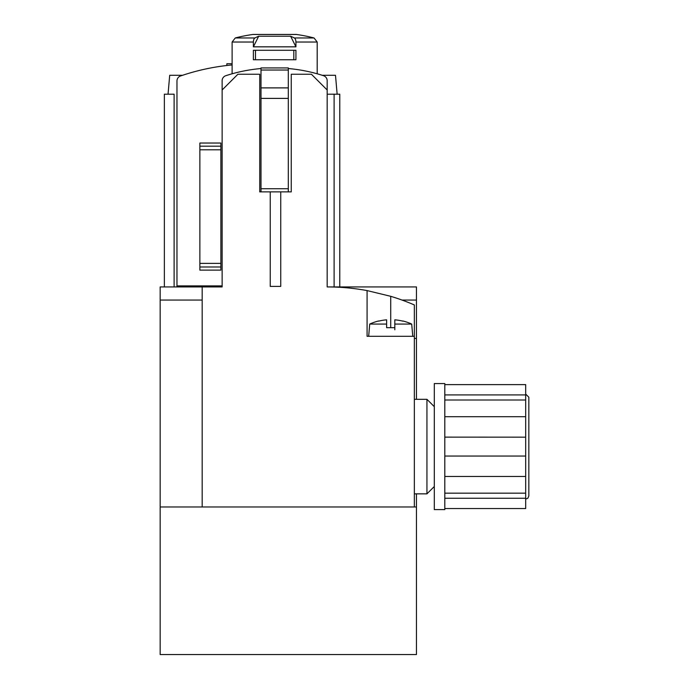 <?xml version="1.0" encoding="UTF-8"?>
<svg xmlns="http://www.w3.org/2000/svg" width="689" height="689" viewBox="0 0 689 689"><rect width="100%" height="100%" fill="white"/><g stroke="black" fill="none" stroke-linecap="round" stroke-linejoin="round"><path stroke-width="1.03" d="M160.167 506.975L416.449 506.975L416.449 654.55L160.167 654.55L160.167 300.059L202.178 300.059M160.167 300.059L160.167 286.934L176.97 286.934L176.97 80.949A5.254 5.254 0 0 1 180.518 75.979A220.566 220.566 0 0 1 232.115 64.955M378.683 321.126L378.683 321.126A50.245 50.245 0 0 1 386.615 319.825L386.615 327.688L390.715 327.688L390.715 296.304A220.049 220.049 0 0 1 414.347 304.943L414.347 336.301L367.082 336.301L367.082 290.586L390.715 296.304L367.082 290.586A220.049 220.049 0 0 0 327.172 286.934L416.449 286.934L416.449 300.059L402.04 300.059M414.347 338.402L416.449 338.402L416.449 399.319M416.449 493.849L416.449 506.975M416.449 338.402L416.449 300.059M312.849 72.595A220.566 220.566 0 0 1 314.184 72.974M185.255 74.412L188.51 73.404M290.629 36.233A157.548 78.779 90 0 1 294.349 37.964A4.203 2.101 90 0 1 295.925 42.029L295.925 46.826L290.629 36.233L258.676 36.233A157.548 78.779 90 0 0 254.956 37.964A4.203 2.101 90 0 0 253.38 42.029L232.115 42.029L232.115 73.792M295.925 46.826L253.38 46.826L258.676 36.233M253.38 42.029L253.38 46.826M253.38 50.288L253.38 59.745L295.925 59.745L295.925 50.288L253.38 50.288M176.97 286.934L222.134 286.934L222.134 80.708A5.254 5.254 0 0 1 225.759 75.721A157.548 157.548 0 0 1 261.002 68.53M288.303 68.53A157.548 157.548 0 0 1 323.546 75.721A5.254 5.254 0 0 1 327.172 80.708L327.172 286.934M339.772 286.934L339.772 94.195L327.172 94.195L334.113 94.195L334.113 286.934M222.134 285.883L176.97 285.883M174.11 286.934L174.11 94.195L164.37 94.195L164.37 286.934M261.002 87.891L288.303 87.891L288.303 67.935L261.002 67.935L261.002 191.878M288.303 87.891L288.303 98.398L261.002 98.398M288.303 98.398L288.303 188.726L261.002 188.726M280.742 191.878L270.243 191.878L270.243 286.409L280.742 286.409L280.742 191.878L291.249 191.878L291.249 74.24L311.411 74.24L327.172 89.992M288.303 188.726L288.303 191.878M255.481 59.745L255.481 50.288M293.824 59.745L293.824 50.288M220.876 263.37L220.876 146.189L199.87 146.189L199.87 266.979L220.876 266.979L220.876 263.37L199.87 263.37M199.87 266.979L199.87 270.131L220.876 270.131L220.876 266.979M220.876 146.189L220.876 143.036L199.87 143.036L199.87 146.189M232.115 63.732L226.862 63.732L226.862 65.498M337.145 94.195L335.491 75.29L322.219 75.29M182.559 75.29L169.701 75.29L168.047 94.195M414.347 336.301L414.347 506.975L202.178 506.975L202.178 286.934M222.134 89.992L237.894 74.24L259.736 74.24L259.736 191.878L270.243 191.878M414.347 399.319L426.947 399.319L426.947 493.849L414.347 493.849M390.715 327.688L394.814 327.688L394.814 319.825A50.245 50.245 0 0 1 402.746 321.126L402.746 321.126M386.615 327.688L386.615 324.071L369.726 324.071L368.658 336.301M402.876 320.979A50.418 50.418 0 0 1 411.703 324.071L394.814 324.071L394.814 329.79M434.303 509.602L434.303 383.566L444.81 383.566L444.81 509.602L434.303 509.602M444.81 416.707L525.681 416.707L525.681 455.997M444.81 394.918L525.681 394.918L525.681 416.707M444.81 384.617L525.681 384.617L525.681 394.918M444.81 498.25L525.681 498.25L525.681 508.551L444.81 508.551M444.81 476.461L525.681 476.461L525.681 498.25M525.681 437.171L444.81 437.127M525.681 499.103L527.895 498.199L528.833 495.951L528.833 397.217L525.681 394.065M294.349 37.964L314.038 37.964L317.19 42.029L295.925 42.029M254.956 37.964L235.268 37.964L232.115 42.029M314.038 37.964A157.548 157.548 0 0 0 296.33 34.459L252.975 34.459A157.548 157.548 0 0 0 235.268 37.964M288.303 70.037L261.002 70.037M220.876 149.797L199.87 149.797M444.81 456.04L525.681 456.04L525.681 476.461M317.19 42.029L317.19 73.792M434.303 406.674L426.947 399.319M434.303 486.494L426.947 493.849M378.554 320.979A50.418 50.418 0 0 0 369.726 324.071M411.703 324.071L412.771 336.301M444.81 399.999L525.681 399.999M444.81 493.169L525.681 493.169"/></g></svg>
